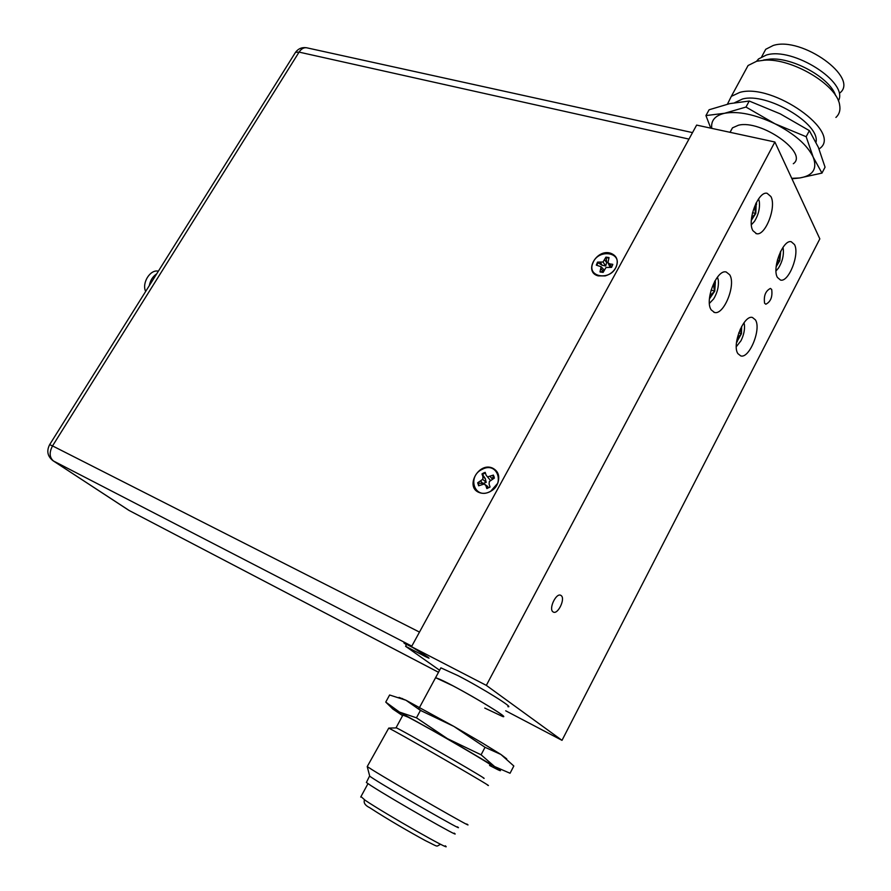 <?xml version="1.0" encoding="UTF-8"?>
<svg xmlns="http://www.w3.org/2000/svg" width="891" height="891" viewBox="0 0 891 891"><rect width="100%" height="100%" fill="white"/><g stroke="black" fill="none" stroke-linecap="round" stroke-linejoin="round"><path stroke-width="1.34" d="M737.937 353.682L740.733 355.899C749.331 358.895 761.527 329.024 755.445 319.902L752.472 317.486C743.862 314.501 731.6 344.973 737.937 353.682M552.843 611.738L553.478 612.139C558.056 614.422 565.44 598.875 561.297 595.678L560.617 595.244C556.04 592.949 548.633 608.631 552.843 611.738M764.589 303.207L765.815 304.232C770.693 301.771 772.653 296.859 771.695 289.486L770.425 288.428C765.536 290.923 763.587 295.857 764.589 303.207M711.207 309.89L714.482 312.451C723.837 315.481 736.256 284.686 729.696 274.784L726.21 271.989C716.832 268.982 704.369 300.423 711.207 309.89M752.917 230.691L756.515 233.698C765.369 236.215 776.74 206.812 770.893 196.543L767.106 193.291C758.219 190.797 746.814 220.834 752.917 230.691M777.431 277.446L780.505 280.064C788.691 282.592 799.918 254.035 794.482 244.546L791.241 241.728C783.044 239.2 771.762 268.358 777.431 277.446M774.88 142.003L819.831 238.866L562.009 740.343L486.33 685.379L774.88 142.003L696.628 125.096L411.497 646.699L428.215 657.335L429.017 658.204L425.497 656.611L425.92 655.832M452.65 685.68L435.588 677.683L435.254 678.307L435.588 677.683L439.731 679.265C457.105 686.749 512.214 719.393 502.702 716.531C509.685 718.603 476.83 698.299 452.65 685.68M507.892 706.652C514.976 708.523 482.231 688.119 458.03 675.656L440.9 667.849L440.522 668.551M484.749 708.055L502.702 716.531M486.33 685.379L411.497 646.699M439.597 670.255L405.583 646.287L406.63 644.371M405.583 646.287L425.497 656.611M562.009 740.343L505.709 710.806M479.002 485.617L478.255 483.111L482.933 483.468L486.208 482.365L485.294 478.612L482.476 474.424L485.395 472.965M486.152 475.248L490.373 480.327L486.152 475.248L485.183 472.353L483.546 472.987L481.998 473.923L482.955 476.819L482.722 479.325L477.676 482.788L478.656 485.784L484.27 484.025L485.873 485.651L486.842 488.58L490.061 487.009L489.092 484.08L489.315 481.552L494.382 478.077L493.38 475.092L487.756 476.852M490.25 476.629L492.222 478.913L493.558 475.605L494.137 476.819M487.422 488.402L488.168 487.288L487.5 486.274L484.27 484.025M488.168 487.288L485.873 485.651M485.294 478.612L482.955 476.819M486.208 482.365L482.722 479.325M482.933 483.468L480.795 481.263M478.255 483.111L477.676 482.788M489.76 491.721C474.38 499.773 466.806 476.217 482.309 469.279C497.468 461.093 505.509 484.593 489.76 491.721M596.881 265.217L597.972 262.645L602.071 265.24L605.691 265.975L606.671 262.511L606.214 257.744L608.843 258.056M611.115 266.565L609.734 263.903L607.929 262.722L609.745 266.565L611.115 266.565L612.629 265.05M608.998 257.688L606.214 257.744L605.925 257.12L603.029 262.01L597.516 262.121L596.302 265.139L601.124 266.754L599.988 271.933L603.118 272.401L606.025 267.478L611.582 267.378L612.796 264.337L609.734 263.903M607.929 262.722L609.043 257.566L605.925 257.12M606.671 262.511L604.744 260.061M605.691 265.975L603.029 262.01M602.071 265.24L600.534 262.567M604.109 269.906L601.124 266.754M600.59 272.123L603.797 270.563M603.174 271.276L601.18 268.971M616.271 266.454C610.948 281.233 586.401 277.457 592.883 263.045C598.095 248.511 622.586 251.886 616.271 266.454M736.3 346.71L740.989 340.73C743.807 334.994 744.943 329.592 744.386 324.513L743.985 322.765M736.579 341.832L737.147 341.91L738.494 336.854L741.457 333.713L741.646 326.384M736.501 342.445L741.457 333.713L740.209 329.247M738.739 332.889L741.457 333.713M736.59 341.743L737.147 341.91M751.391 224.721L754.488 221.358C758.464 214.865 760.068 208.204 759.288 201.377L758.564 198.905M751.592 217.705L755.791 213.484L756.236 202.736M751.347 220.322L755.791 213.484C754.521 209.964 754.811 206.79 756.671 203.961L755.813 203.582M752.539 212.682L755.791 213.484M755.735 203.727L756.671 203.961M709.414 303.385L713.646 298.919C717.311 292.816 718.881 286.59 718.335 280.275L717.467 277.101M709.459 298.596L711.085 294.565L714.76 291.123L715.373 281.779L714.593 281.511M709.436 298.919L714.76 291.123C713.401 287.604 713.613 284.485 715.373 281.779L714.961 280.854M711.085 290.065L714.76 291.123M714.571 281.556L715.373 281.779M776.016 270.931L778.433 268.146C782.376 261.698 783.969 255.205 783.211 248.656L782.911 247.475M776.662 263.291L779.803 260.673L780.728 251.195M776.172 266.687L779.803 260.673L779.157 255.862L780.572 251.507M777.398 260.027L779.803 260.673M598.139 275.876C583.416 272.089 596.435 248.556 610.591 253.211C616.728 255.606 618.61 260.161 616.204 266.888C613.944 271.432 610.279 274.428 605.189 275.898L598.139 275.876M596.68 265.195L597.382 263.758M479.113 492.489C464.668 487.043 478.679 461.716 492.523 468.087C498.303 471.083 500.051 476.128 497.757 483.234L490.54 491.42C486.564 493.558 482.755 493.915 479.113 492.489M412.533 647.423L403.901 642.957L406.43 644.75M156.014 274.918L149.944 284.608M158.153 271.154L158.153 271.154C150.178 269.249 141.591 283.149 145.667 291.446M156.671 273.871C152.751 276.522 150.289 280.453 149.287 285.666M481.597 742.559L500.909 754.465L485.027 747.304L453.898 726.421L481.597 742.559M489.571 765.458L497.568 769.568C502.279 771.818 501.288 770.815 494.594 766.55L447.393 738.628L416.453 717.812L399.513 712.098L385.747 702.086L390.626 706.841M506.701 758.831L500.909 754.465L513.829 766.004L510.053 773.254L494.594 766.55L481.084 754.8L447.393 738.628L399.513 712.098L392.764 708.991L402.609 715.651M483.412 778.088C492.211 782.265 421.632 741.267 401.006 730.23L396.562 727.902L388.754 728.092L393.733 730.743C417.01 743.35 497.835 790.25 487.544 785.16M466.773 824.008C479.213 832.294 395.793 784.492 372.483 769.947L367.226 766.572L388.754 728.092M457.439 826.837C468.131 834.277 394.991 792.455 374.432 779.347L369.754 776.273L367.226 766.572M454.154 833.107C464.768 840.792 391.505 798.982 371.024 785.65L366.379 782.498L369.654 775.861M360.978 796.576L365.143 800.252C384.667 813.55 455.223 853.623 445.255 845.793M396.005 727.914L396.562 727.902M402.91 715.094L408.078 717.155C429.54 728.092 501.588 770.158 489.872 764.89M485.027 747.304L481.084 754.8M421.398 710.795C418.48 708.857 417.656 708.1 418.937 708.523M416.453 717.812L420.441 710.405L453.898 726.421L405.962 700.237L399.057 697.397M420.441 710.405L405.962 700.237L389.612 695.002L385.747 702.086M806.166 136.713L813.193 157.117C807.291 144.988 794.549 133.873 774.958 123.771L806.166 136.713L809.362 130.632L818.339 147.282L825.055 167.174L821.97 173.099L799.706 177.966L791.943 178.79M791.743 178.345L799.706 177.966C813.038 175.716 817.537 168.767 813.193 157.117L821.97 173.099M710.762 128.148L705.939 115.574L709.102 109.771L729.807 103.612L749.231 101.039L780.238 113.859L809.362 130.632M734.797 102.632L742.47 99.024C766.583 92.029 820.466 123.704 816.011 142.215M727.446 104.147L731.322 96.362L739.786 92.397C772.82 82.64 842.919 132.38 819.653 148.541L819.063 149.031M744.13 72.772L748.084 65.511L756.671 61.245L764.222 60.198C791.665 57.937 836.883 84.712 839.6 104.782C840.614 110.005 839.389 114.226 835.903 117.434M756.57 61.267L758.531 58.951L766.238 55.086C792.6 46.455 849.201 82.484 838.375 100.828M839.712 93.065C859.882 77.985 801.766 36.052 773.199 45.486L765.725 49.295L762.306 55.621M835.635 95.649C830.356 78.107 793.068 57.28 770.236 59.073L763.576 60.009M793.302 163.732C808.872 153.096 761.081 119.338 738.439 125.23L732.491 127.847L729.996 132.314M711.775 128.371C710.773 120.575 715.039 115.552 724.561 113.28C738.227 110.896 755.022 114.393 774.958 123.771L745.99 107.054L749.231 101.039M705.939 115.574L724.561 113.28L745.99 107.054M438.506 672.293L129.095 510.465L438.517 672.271M295.021 53.115L295.5 52.357L299.075 52.112L52.536 445.912L419.483 632.098M307.072 47.88L306.537 47.758C303.708 47.435 301.225 48.882 299.075 52.112L688.977 139.096M411.809 646.131L53.493 461.003C49.417 457.462 49.094 452.428 52.536 445.912L49.64 444.665C46.399 450.969 47.513 456.315 52.97 460.703L129.418 510.654M49.551 444.809L295.5 52.357C298.285 48.626 301.971 47.089 306.537 47.758L692.53 132.614M713.869 312.262L714.482 312.451M755.902 233.542L756.515 233.698M419.583 707.331L440.9 667.849M489.861 486.397L489.437 487.433M128.582 510.153L52.97 460.703M392.764 708.991L387.295 703.511M440.666 844.323C435.265 846.495 440.154 847.853 425.274 840.569C410.628 832.595 388.431 819.887 369.743 807.725C365.132 805.453 363.372 802.813 364.486 799.806M360.71 797.066L367.983 783.646M396.094 727.68L403.1 714.738M402.532 698.589L401.863 698.421M748.084 65.511L731.322 96.362M758.531 58.951L757.383 61.078M765.725 49.295L761.671 56.79M770.236 59.073L764.222 60.198M732.491 127.847L730.063 132.325"/></g></svg>
